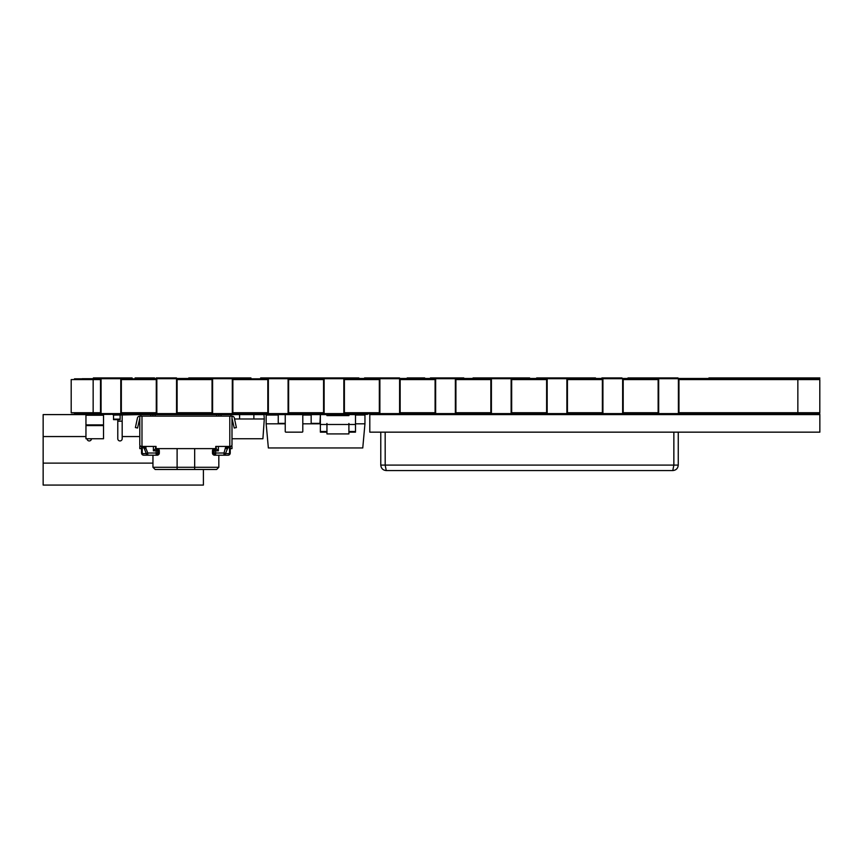 <?xml version="1.0" encoding="UTF-8"?>
<svg xmlns="http://www.w3.org/2000/svg" width="863" height="863" viewBox="0 0 863 863"><rect width="100%" height="100%" fill="white"/><g stroke="black" fill="none" stroke-linecap="round" stroke-linejoin="round"><path stroke-width="1.29" d="M320.367 431.5L320.367 414.596L355.491 414.596L355.491 431.5L348.9 431.5L348.9 424.477L326.948 424.477L326.948 433.916L348.9 433.916L348.9 423.485A0.992 0.992 0 0 0 349.893 424.477L354.499 424.477A0.992 0.992 0 0 0 355.491 423.485L355.491 415.588A0.992 0.992 0 0 0 354.499 414.596L349.893 414.596A0.992 0.992 0 0 0 348.9 415.588L326.948 415.588A0.992 0.992 0 0 0 325.966 414.596L321.349 414.596A0.992 0.992 0 0 0 320.367 415.588L320.367 423.485A0.992 0.992 0 0 0 321.349 424.477L325.966 424.477A0.992 0.992 0 0 0 326.948 423.485L326.948 431.5L320.367 431.5L320.367 432.158L326.948 432.158M302.805 431.5L302.805 415.254L302.805 431.5A0.658 0.658 0 0 1 302.147 432.158L285.901 432.158L302.147 432.158M302.147 414.596L285.901 414.596L302.147 414.596A0.658 0.658 0 0 1 302.805 415.254M285.901 414.596A0.658 0.658 0 0 0 285.243 415.254L285.243 431.5A0.658 0.658 0 0 0 285.901 432.158M140.885 446.43L156.03 446.43L156.03 448.62L215.75 448.62L215.75 446.43L229.795 446.43L229.795 416.128L139.784 416.128L139.784 445.33L140.885 446.43L139.784 446.43L139.784 448.62L141.543 448.62L141.543 450.82L141.543 446.43L141.543 453.01A2.201 2.201 0 0 0 143.743 455.211L157.109 455.211L156.16 455.211L156.16 453.01L147.789 453.01L145.933 448.393L144.445 448.987L146.289 453.614L147.789 453.01L147.789 455.211A2.201 1.553 90 0 1 146.289 453.614L142.244 453.614A2.201 0.82 180 0 1 141.543 453.01L141.543 448.62M228.404 447.023A2.201 0.755 -138.2 0 0 227.961 446.43L225.847 448.393L227.336 448.987L228.954 446.43L229.267 447.023A2.201 1.37 153.8 0 0 229.687 446.43L230.238 453.01L230.238 448.62L231.996 448.62L231.996 446.43L230.896 446.43L231.996 445.33L231.996 416.128L229.795 416.128M177.109 469.483L155.157 469.483L152.956 467.282L194.671 467.282L194.671 469.483L177.109 469.483L177.109 448.62M194.671 448.62L194.671 467.282L218.824 467.282L216.624 469.483L194.671 469.483M216.182 448.62L216.182 446.43L216.182 448.62L218.382 450.82L212.471 450.82L212.471 453.01L213.118 453.01L213.118 450.82A2.201 1.553 90 0 1 214.671 448.62A2.201 2.201 0 0 0 212.471 450.82M155.599 448.62L155.599 446.43L155.599 448.62L153.398 450.82L159.31 450.82A2.201 2.201 0 0 0 157.109 448.62A2.201 1.553 90 0 1 158.663 450.82L158.663 453.01L156.16 453.01L156.16 448.62A2.201 1.553 90 0 1 157.713 450.82L157.713 453.01A2.201 1.553 -90 0 1 156.16 455.211M230.896 446.43L229.795 446.43M230.238 450.82L230.238 446.43M229.267 447.023L229.536 448.987A2.201 0.82 180 0 0 230.238 448.393M140.885 416.128L140.885 414.596L230.896 414.596L230.896 416.128M218.824 416.128L218.824 414.596M227.336 448.987L225.491 453.614L229.536 453.614A2.201 0.82 0 0 0 230.238 453.01A2.201 2.201 0 0 1 228.037 455.211L214.671 455.211L215.621 455.211L215.621 453.01L223.992 453.01L225.847 446.43M223.992 455.211L228.037 455.211L223.992 455.211L227.088 455.211L223.992 455.211L223.992 453.01L225.491 453.614A2.201 1.553 90 0 1 223.992 455.211M142.524 447.023A2.201 1.37 -153.8 0 1 142.093 446.43L141.543 448.393A2.201 0.82 180 0 0 142.244 448.987L142.827 446.43L144.445 448.987M143.387 447.023A2.201 0.755 138.2 0 1 143.819 446.43L145.933 448.393L145.933 446.43M152.956 416.128L152.956 414.596M139.784 418.328L137.551 428.026L135.405 427.563L137.422 418.048A2.416 2.416 0 0 1 139.784 416.128M231.996 418.328L234.229 428.026L236.376 427.563L234.358 418.048A2.416 2.416 0 0 0 231.996 416.128M135.405 427.563L137.422 418.048M236.376 427.563L234.358 418.048M122.179 421.187L117.789 421.187L117.789 419.645L117.789 438.749A2.201 2.201 0 0 0 119.989 440.939A2.201 2.201 0 0 0 122.179 438.749A2.201 2.201 0 0 1 119.989 440.939A2.201 2.201 0 0 1 117.789 438.749M203.409 469.483L203.409 485.071L43.15 485.071L43.15 414.596L103.517 414.596L103.517 425.578L85.955 425.578L85.955 438.749L103.517 438.749L103.517 425.578M113.398 414.596L113.528 414.596A4.391 4.391 0 0 0 113.398 414.596A4.391 4.391 0 0 1 110.626 413.604A4.391 4.391 0 0 0 113.398 414.596M120.119 415.103L120.119 419.645L113.528 419.645L113.528 415.103L140.885 414.596M203.409 413.604L203.409 414.596L203.409 413.604M175.966 413.604L175.966 414.596M122.179 414.596L122.179 438.749M91.446 413.604L91.446 414.596M91.446 438.749A2.201 2.201 0 0 1 89.256 440.939A2.201 2.201 0 0 1 87.055 438.749A2.201 2.201 0 0 0 89.256 440.939A2.201 2.201 0 0 0 91.446 438.749M253.873 418.987L264.294 418.987L263.992 414.596L253.873 414.596L253.873 418.987L234.553 418.987M253.873 414.596L239.601 414.596L239.601 418.987M264.294 418.987L262.913 438.749L231.996 438.749M239.601 414.596L230.896 414.596M278.242 415.038L266.16 415.038L266.16 423.819L268.361 447.962L362.762 447.962L364.952 423.819L355.491 423.819M355.491 415.038L364.952 415.038L364.952 423.819M311.165 415.038L302.762 415.038M320.367 423.819L302.805 423.819M285.243 423.819L266.16 423.819M301.511 414.596L311.165 414.596L311.165 423.377L319.946 423.377L320.367 414.596M285.243 423.377L278.242 423.377L278.242 414.596L287.023 414.596M319.946 414.596L311.165 414.596M673.798 465.448L672.762 470.572L386.268 470.572L385.232 465.448M672.762 470.572C676.096 470.249 677.93 468.426 678.253 465.092L673.863 465.092L673.863 432.158L673.841 465.092L385.189 465.092L385.168 432.158L385.189 465.092L380.777 465.092C381.112 468.426 382.935 470.249 386.268 470.572M678.253 432.158L678.253 465.092M380.777 432.158L380.777 465.092M819.85 414.596L369.806 414.596L369.806 432.158L819.85 432.158L819.85 414.596M304.445 413.496L316.43 413.604L316.43 412.73L323.571 412.73L323.571 379.58L316.43 379.58L316.43 378.706L324.121 378.706L324.121 413.604L316.43 413.604M630.335 413.604L622.644 413.604L622.644 378.706L630.335 378.706L630.335 379.58L623.194 379.58L623.194 412.73L637.088 413.496M589.785 378.706L574.585 378.706L574.575 379.58L567.433 379.58L567.433 412.73L574.575 412.73L574.575 413.604L588.868 413.604M128.814 413.496L149.126 413.604L149.137 412.73L149.126 413.604L156.937 413.604M240.022 379.58L240.022 378.706L240 379.58L232.859 379.58L232.859 412.73L240 412.73L240 413.604L258.814 413.496M372.115 413.496L372.19 412.73L379.332 412.73L379.332 379.58L372.19 379.58L372.19 378.706L370.259 378.814M686.096 378.706L686.096 379.58L686.107 378.706L658.685 378.706L658.685 413.604L650.993 413.604L650.993 412.73L658.135 412.73L658.135 379.58L650.993 379.58L650.993 378.706L658.793 378.706M686.096 379.58L678.954 379.58L678.954 412.73L686.096 412.73L686.096 413.604L658.793 413.604M686.107 412.73L686.107 413.604L701.846 413.496M678.404 413.604L678.404 378.706M650.465 412.73L650.982 413.496M590.982 413.496L602.374 412.73L602.374 379.58L595.233 379.58L595.233 378.706L602.924 378.706L602.924 413.604L595.233 413.604M650.982 412.73L650.982 413.604L646.97 413.496M650.982 379.58L650.993 378.706L633.701 378.814M423.043 413.496L427.94 413.604L427.951 412.73L427.94 413.604L435.739 413.604M184.24 378.706L184.24 379.58L184.251 378.706L212.589 378.706L212.589 413.604L204.909 413.604L204.909 412.73L204.909 413.604L176.548 413.604L176.548 378.706L184.24 378.706M184.24 412.73L184.24 413.604L184.251 412.73L177.098 412.73L212.05 412.73L212.05 379.58L204.909 379.58L204.909 378.706L204.887 379.58M149.137 412.73L156.279 412.73L156.279 379.58L149.137 379.58L149.137 378.706L156.829 378.706L156.829 413.604L176.548 413.604M149.126 379.58L149.062 378.814M184.24 379.58L177.098 379.58L177.098 412.73L177.098 379.58L212.05 379.58L212.05 412.73L204.909 412.73M176.548 378.706L156.937 378.706M407.304 412.73L407.304 413.604L399.601 413.604L399.601 378.706L407.293 378.706L407.293 379.58L400.152 379.58L400.152 412.73L413.161 413.496M128.479 378.706L128.479 379.58L128.49 378.706L101.068 378.706L101.068 413.604L93.377 413.604L93.377 412.73L100.518 412.73L100.518 379.58L93.377 379.58L93.377 378.706L101.176 378.706M128.479 379.58L121.338 379.58L121.338 412.73L128.479 412.73L128.49 413.604L120.788 413.604L120.788 378.706M128.49 412.73L128.49 413.604M120.788 413.604L101.176 413.604M93.366 412.73L93.377 413.604L82.168 413.604M82.168 378.706L93.377 378.706L93.366 379.58M539.397 378.814L547.164 378.706L547.164 413.604L539.472 413.604L539.472 412.73L546.613 412.73L546.613 379.58L539.472 379.58L539.472 378.706L539.461 379.58M304.391 378.814L316.43 378.706M630.346 379.58L630.335 378.706M630.346 412.73L630.346 413.604M574.585 413.496L595.222 413.496M622.644 413.604L603.032 413.604M595.222 412.73L595.222 413.604M622.644 378.706L603.032 378.706M595.222 379.58L595.222 378.706M574.585 413.604L574.585 412.73L574.585 413.604L566.883 413.604L566.883 378.706L547.164 378.706M566.883 413.604L547.164 413.604M566.883 378.706L574.575 378.706L574.585 379.58L574.585 378.706M535.006 413.496L539.472 413.604L539.461 412.73M511.123 378.706L518.814 378.706L518.814 379.58L511.673 379.58L511.673 412.73L518.814 412.73L518.814 413.604L511.123 413.604L511.123 378.706L491.403 378.706L491.403 413.604L483.712 413.604L483.712 412.73L490.853 412.73L490.853 379.58L483.712 379.58L483.712 378.706L491.5 378.706M511.123 413.604L491.5 413.604M523.927 378.814L518.825 378.706L518.825 379.58M483.636 378.814L483.701 379.58M518.825 412.73L518.825 413.604L525.125 413.496M483.701 412.73L483.712 413.604L479.019 413.496M518.825 413.496L539.461 413.496M463.053 378.706L463.053 379.58L463.064 378.706L435.642 378.706L435.642 413.604L455.362 413.604L455.362 378.706M463.053 379.58L455.912 379.58L455.912 412.73L463.053 412.73L463.064 413.604L455.362 413.604M463.064 412.73L463.064 413.604L469.148 413.496M427.951 412.73L435.092 412.73L435.092 379.58L427.951 379.58L427.951 378.706L435.739 378.706M427.94 379.58L427.875 378.814M399.601 378.706L379.882 378.706L379.882 413.604L372.19 413.604L372.18 412.73M399.601 413.604L379.979 413.604M372.18 379.58L372.18 378.706L379.979 378.706M407.293 378.706L407.304 379.58M351.532 413.604L343.841 413.604L343.841 378.706L351.532 378.706L351.532 379.58L344.391 379.58L344.391 412.73L359.882 413.496M351.543 379.58L351.532 378.706M351.543 412.73L351.543 413.604M316.419 412.73L316.419 413.604M316.419 379.58L316.419 378.706M343.841 413.604L324.218 413.604M343.841 378.706L324.218 378.706M295.772 378.706L295.772 379.58L288.63 379.58L288.63 412.73L295.772 412.73L295.782 413.604L288.08 413.604L288.08 378.706L295.772 378.706L295.782 379.58M295.782 412.73L295.782 413.604L304.445 413.604M260.583 413.496L260.669 412.73L267.81 412.73L267.81 379.58L260.669 379.58L260.658 378.706L268.361 378.706L268.361 413.604L260.658 413.604L260.658 412.73M288.08 413.604L268.361 413.604M288.08 378.706L268.361 378.706M260.583 378.706L260.658 379.58M240 378.706L212.697 378.706M240.022 412.73L240.022 413.604L232.309 413.604L232.309 378.706M232.309 413.604L212.697 413.604M74.498 413.496L74.498 412.73L74.498 413.496L74.498 412.73L74.498 413.496L93.366 413.496M131.91 379.58L131.91 378.814L149.126 378.814M132.061 379.58L132.061 378.814M128.49 378.814L131.91 378.814M90.097 379.58L90.097 378.814L93.366 378.814M90.011 379.58L90.097 378.814M89.957 379.58L90.011 378.814M89.676 379.58L89.957 378.814M89.277 379.58L89.676 378.814M86.063 379.58L86.063 378.814L89.277 378.814M82.837 379.58L82.837 378.814L86.063 378.814M74.498 379.58L74.498 378.814L74.498 379.58L74.498 378.814L74.498 379.58L74.498 378.814L82.837 378.814M708.987 379.58L708.987 378.814L708.836 379.58M708.458 379.58L708.836 378.814M690.055 379.58L690.055 378.814L708.458 378.814M689.677 379.58L690.055 378.814M689.526 379.58L689.677 378.814M686.107 378.814L689.526 378.814M647.714 379.58L647.714 378.814L650.982 378.814M647.628 379.58L647.714 378.814M647.574 379.58L647.628 378.814M647.412 379.58L647.574 378.814M647.045 379.58L647.412 378.814M634.294 379.58L634.294 378.814L647.045 378.814M633.917 379.58L634.294 378.814M633.766 379.58L633.917 378.814M630.346 378.814L633.766 378.814M591.953 379.58L591.953 378.814L595.222 378.814M591.867 379.58L591.953 378.814M591.813 379.58L591.867 378.814M591.651 379.58L591.813 378.814M591.284 379.58L591.651 378.814M578.523 379.58L578.523 378.814L591.284 378.814M578.156 379.58L578.523 378.814M578.005 379.58L578.156 378.814M574.585 378.814L578.005 378.814M536.182 379.58L536.182 378.814L539.461 378.814M536.106 379.58L536.182 378.814M536.052 379.58L536.106 378.814M535.891 379.58L536.052 378.814M535.524 379.58L535.891 378.814M522.762 379.58L522.762 378.814L535.524 378.814M522.395 379.58L522.762 378.814M522.234 379.58L522.395 378.814M518.825 378.814L522.234 378.814M480.421 379.58L480.421 378.814L483.701 378.814M480.346 379.58L480.421 378.814M480.281 379.58L480.346 378.814M480.13 379.58L480.281 378.814M479.763 379.58L480.13 378.814M467.002 379.58L467.002 378.814L479.763 378.814M466.635 379.58L467.002 378.814M466.473 379.58L466.635 378.814M463.064 378.814L466.473 378.814M424.661 379.58L424.661 378.814L427.94 378.814M424.585 379.58L424.661 378.814M424.52 379.58L424.585 378.814M424.369 379.58L424.52 378.814M424.003 379.58L424.369 378.814M411.241 379.58L411.241 378.814L424.003 378.814M410.874 379.58L411.241 378.814M410.712 379.58L410.874 378.814M407.304 378.814L410.712 378.814M368.9 379.58L368.9 378.814L372.18 378.814M368.814 379.58L368.9 378.814M368.76 379.58L368.814 378.814M368.609 379.58L368.76 378.814M368.231 379.58L368.609 378.814M355.48 379.58L355.48 378.814L368.231 378.814M355.114 379.58L355.48 378.814M354.952 379.58L355.114 378.814M351.543 378.814L354.952 378.814M313.14 379.58L313.14 378.814L316.419 378.814M313.053 379.58L313.14 378.814M312.999 379.58L313.053 378.814M312.848 379.58L312.999 378.814M312.471 379.58L312.848 378.814M299.72 379.58L299.72 378.814L312.471 378.814M299.342 379.58L299.72 378.814M299.191 379.58L299.342 378.814M295.782 378.814L299.191 378.814M257.379 379.58L257.379 378.814L260.658 378.814M257.293 379.58L257.379 378.814M257.239 379.58L257.293 378.814M257.088 379.58L257.239 378.814M256.71 379.58L257.088 378.814M243.959 379.58L243.959 378.814L256.71 378.814M243.582 379.58L243.959 378.814M243.431 379.58L243.582 378.814M240.022 378.814L243.431 378.814M201.618 379.58L201.618 378.814L204.887 378.814M201.532 379.58L201.618 378.814M201.478 379.58L201.532 378.814M201.327 379.58L201.478 378.814M200.95 379.58L201.327 378.814M188.199 379.58L188.199 378.814L200.95 378.814M187.821 379.58L188.199 378.814M187.67 379.58L187.821 378.814M184.251 378.814L187.67 378.814M145.858 379.58L145.858 378.814M145.771 379.58L145.771 378.814M145.718 379.58L145.718 378.814M145.567 379.58L145.567 378.814M145.189 379.58L145.189 378.814M132.438 379.58L132.438 378.814M132.061 412.73L132.061 413.496L149.126 413.496M132.438 412.73L132.438 413.496M145.189 412.73L145.189 413.496M145.567 412.73L145.567 413.496M145.718 412.73L145.718 413.496M145.771 412.73L145.771 413.496M145.858 412.73L145.858 413.496M184.251 413.496L204.887 413.496M187.67 412.73L187.67 413.496M187.821 412.73L187.821 413.496M188.199 412.73L188.199 413.496M200.95 412.73L200.95 413.496M201.327 412.73L201.327 413.496M201.478 412.73L201.478 413.496M201.532 412.73L201.532 413.496M201.618 412.73L201.618 413.496M240.022 413.496L260.658 413.496M243.431 412.73L243.431 413.496M243.582 412.73L243.582 413.496M243.959 412.73L243.959 413.496M256.71 412.73L256.71 413.496M257.088 412.73L257.088 413.496M257.239 412.73L257.239 413.496M257.293 412.73L257.293 413.496M257.379 412.73L257.379 413.496M295.782 413.496L316.419 413.496M299.191 412.73L299.191 413.496M299.342 412.73L299.342 413.496M299.72 412.73L299.72 413.496M312.471 412.73L312.471 413.496M312.848 412.73L312.848 413.496M312.999 412.73L312.999 413.496M313.053 412.73L313.053 413.496M313.14 412.73L313.14 413.496M351.543 413.496L372.18 413.496M354.952 412.73L354.952 413.496M355.114 412.73L355.114 413.496M355.48 412.73L355.48 413.496M368.231 412.73L368.231 413.496M368.609 412.73L368.609 413.496M368.76 412.73L368.76 413.496M368.814 412.73L368.814 413.496M368.9 412.73L368.9 413.496M522.061 412.73L522.061 413.496M522.234 412.73L522.234 413.496M522.395 412.73L522.395 413.496M522.762 412.73L522.762 413.496M535.524 412.73L535.524 413.496M535.891 412.73L535.891 413.496M536.052 412.73L536.052 413.496M536.106 412.73L536.106 413.496M536.182 412.73L536.182 413.496M578.005 412.73L578.005 413.496M578.156 412.73L578.156 413.496M578.523 412.73L578.523 413.496M591.284 412.73L591.284 413.496M591.651 412.73L591.651 413.496M591.813 412.73L591.813 413.496M591.867 412.73L591.867 413.496M591.953 412.73L591.953 413.496M592.223 412.73L592.223 413.496M686.107 413.496L708.987 413.496L708.987 412.73M689.526 412.73L689.526 413.496M689.677 412.73L689.677 413.496M690.055 412.73L690.055 413.496M708.458 412.73L708.458 413.496M708.836 412.73L708.836 413.496M82.837 412.73L82.837 413.496M86.063 412.73L86.063 413.496M89.277 412.73L89.277 413.496M89.676 412.73L89.676 413.496M89.957 412.73L89.957 413.496M90.011 412.73L90.011 413.496M90.097 412.73L90.097 413.496M128.49 413.496L132.061 413.496M131.91 412.73L131.91 413.496M633.917 412.73L633.917 413.496L650.465 413.496M634.294 412.73L634.294 413.496M633.766 412.73L633.917 413.496M647.045 412.73L647.045 413.496M647.412 412.73L647.412 413.496M630.346 413.496L633.766 413.496M647.574 412.73L647.574 413.496M647.628 412.73L647.628 413.496M647.714 412.73L647.714 413.496M648.491 412.73L648.491 413.496M649.958 412.73L649.958 413.496M650.389 412.73L650.389 413.496M466.635 412.73L466.635 413.496L483.701 413.496M467.002 412.73L467.002 413.496M466.473 412.73L466.635 413.496M479.763 412.73L479.763 413.496M480.13 412.73L480.13 413.496M463.064 413.496L466.473 413.496M480.281 412.73L480.281 413.496M480.346 412.73L480.346 413.496M480.421 412.73L480.421 413.496M410.874 412.73L410.874 413.496L427.94 413.496M411.241 412.73L411.241 413.496M410.712 412.73L410.874 413.496M424.003 412.73L424.003 413.496M424.369 412.73L424.369 413.496M408.641 412.73L408.641 413.496L410.712 413.496M424.52 412.73L424.52 413.496M407.304 413.496L408.641 413.496M424.585 412.73L424.585 413.496M424.661 412.73L424.661 413.496M526.225 413.496L535.006 413.604M120.335 414.38L112.028 414.38L120.335 414.38M287.433 414.38L268.296 414.38L287.433 414.38M708.372 414.38L819.807 414.38L708.372 414.38M755.114 414.38L741.263 414.38L755.114 414.38M777.121 414.38L782.266 414.38L777.121 414.38M254.499 414.38L241.791 414.38C240.108 414.38 240.108 414.38 241.791 414.38L251.672 414.38C253.366 414.38 253.366 414.38 251.672 414.38L254.466 414.38M364.326 414.38L355.513 414.38L364.326 414.38M367.455 414.38L355.513 414.38L367.455 414.38M578.89 414.38L590.831 414.38L578.89 414.38M586.711 414.38L583.28 414.38L586.711 414.38M470.411 414.38L467.476 414.38L470.411 414.38M467.606 414.38L479.418 414.38L467.606 414.38M472.978 414.38L475.664 414.38L472.978 414.38M692.04 414.38L702.406 414.38L692.04 414.38M644.726 414.38L637.628 414.38L644.726 414.38M636.581 414.38L634.844 414.38L636.581 414.38M526.398 414.38L523.453 414.38L526.398 414.38M523.582 414.38L531.64 414.38L523.582 414.38M528.965 414.38L531.64 414.38L528.965 414.38M256.591 414.38L244.65 414.38L256.591 414.38M414.607 414.38L411.5 414.38L414.607 414.38M523.453 414.38L533.593 414.38L523.453 414.38M535.394 414.38L533.593 414.38L535.394 414.38M477.627 414.38L473.658 414.38L477.627 414.38M644.618 414.38L636.603 414.38L644.618 414.38M634.866 414.38L636.603 414.38L634.866 414.38M78.609 414.38C76.915 414.38 76.915 414.38 78.609 414.38L91.446 414.38L78.609 414.38C76.915 414.38 76.915 414.38 78.609 414.38L110.874 414.38L78.609 414.38M112.028 414.38L146.354 414.38L112.028 414.38M342.158 414.38L354.822 414.38L342.158 414.38M234.326 414.38L236.85 414.38L234.326 414.38M353.938 414.38L320.151 414.38L353.938 414.38M110.874 414.38C112.568 414.38 112.568 414.38 110.874 414.38M252.999 414.38L264.337 414.38L252.999 414.38M261.662 414.38L257.336 414.38L261.662 414.38M721.037 414.38L717.38 414.38L721.037 414.38M723.27 414.38L722.342 414.38L723.27 414.38M723.021 414.38L729.019 414.38L723.021 414.38M717.38 414.38L713.237 414.38L717.38 414.38M739.289 414.38L743.442 414.38L739.289 414.38M763.183 414.38L772.374 414.38L763.183 414.38M753.755 414.38L760.53 414.38L753.755 414.38M782.633 414.38L786.786 414.38L782.633 414.38M802.331 414.38L812.342 414.38L802.331 414.38M798.189 414.38L812.342 414.38L798.189 414.38M191.737 414.38L188.63 414.38L191.737 414.38M191.349 414.38L193.042 414.38L191.349 414.38M523.96 414.38L526.635 414.38L523.96 414.38M528.35 414.38L535.901 414.38L528.35 414.38M300.723 414.38L301.414 414.38L300.723 414.38M306.138 414.38L305.416 414.38L306.138 414.38M310.96 414.38L307.606 414.38L310.96 414.38M254.078 414.38L250.378 414.38L254.078 414.38M467.843 414.38L479.925 414.38L467.843 414.38M701.101 414.38L693.086 414.38L701.101 414.38M691.36 414.38L693.086 414.38L691.36 414.38M637.11 414.38L647.477 414.38L637.11 414.38M589.246 414.38L579.364 414.38L589.246 414.38M133.743 414.38L135.469 414.38L133.743 414.38M198.371 414.38L190.356 414.38L198.371 414.38M188.619 414.38L190.356 414.38L188.619 414.38M101.014 377.929L120.335 377.929L101.014 377.929M268.296 377.929L287.433 377.929L268.296 377.929M777.401 377.929L781.371 377.929L777.401 377.929M710.26 377.929L819.807 377.929L710.26 377.929M723.884 377.929L714.122 377.929L723.884 377.929M737.099 377.929L728.588 377.929L737.099 377.929M767.725 377.929L757.951 377.929L767.725 377.929M796.02 377.929L787.509 377.929L796.02 377.929M784.683 377.929L772.061 377.929L784.683 377.929M813.852 377.929L802.536 377.929L813.852 377.929M156.386 377.929L176.289 377.929L156.386 377.929M447.53 377.929L454.542 377.929L447.53 377.929M503.291 377.929L510.303 377.929L503.291 377.929M546.16 377.929L566.074 377.929L546.16 377.929M384.251 377.929L399.105 377.929L384.251 377.929M393.215 377.929L381.403 377.929L393.215 377.929M601.889 377.929L621.878 377.929L601.889 377.929M669.925 377.929L657.423 377.929L669.925 377.929M323.118 377.929L343.021 377.929L323.118 377.929M490.4 377.929L510.303 377.929L490.4 377.929M211.856 377.929L231.759 377.929L211.856 377.929M434.639 377.929L454.542 377.929L434.639 377.929M444.251 377.929L437.53 377.929L444.251 377.929M601.932 377.929L621.835 377.929L601.932 377.929M657.692 377.929L677.595 377.929L657.692 377.929M173.776 377.929L165.825 377.929L173.776 377.929M135.113 377.929L154.574 377.929L135.113 377.929M473.053 377.929L490.562 377.929L473.053 377.929M415.901 377.929L422.892 377.929L415.901 377.929M346.915 377.929L358.835 377.929L346.915 377.929M354.596 377.929L341.036 377.929L354.596 377.929M290.076 377.929L275.47 377.929L290.076 377.929M407.26 377.929L424.693 377.929L407.26 377.929M275.47 377.929L292.978 377.929L275.47 377.929M341.327 377.929L358.544 377.929L341.327 377.929M332.061 377.929L298.684 377.929L332.061 377.929M329.493 377.929L301.252 377.929L329.493 377.929M397.919 377.929L364.553 377.929L397.919 377.929M395.351 377.929L367.109 377.929L395.351 377.929M463.776 377.929L430.41 377.929L463.776 377.929M461.209 377.929L432.978 377.929L461.209 377.929M529.634 377.929L496.268 377.929L529.634 377.929M527.066 377.929L498.836 377.929L527.066 377.929M595.502 377.929L562.126 377.929L595.502 377.929M592.935 377.929L564.693 377.929L592.935 377.929M661.36 377.929L627.984 377.929L661.36 377.929M658.793 377.929L630.551 377.929L658.793 377.929M536.667 377.929L558.372 377.929L536.667 377.929M550.896 377.929L538.62 377.929L550.896 377.929M188.749 377.929L250.928 377.929L188.749 377.929M135.944 377.929L154.542 377.929L135.944 377.929M150.928 377.929L137.994 377.929L150.928 377.929M290.108 377.929L284.898 377.929L290.108 377.929M538.911 377.929L556.128 377.929L538.911 377.929M619.051 377.929L607.584 377.929L619.051 377.929M421.629 377.929L416.851 377.929L421.629 377.929M414.294 377.929L409.849 377.929L414.294 377.929M604.769 377.929L621.986 377.929L604.769 377.929M407.196 377.929L424.693 377.929L407.196 377.929M161.618 377.929L176.473 377.929L161.618 377.929M170.594 377.929L158.77 377.929L170.594 377.929M100.486 377.929L120.389 377.929L100.486 377.929M490.82 377.929L510.723 377.929L490.82 377.929M283.787 377.929L278.425 377.929L283.787 377.929M273.733 377.929L270.076 377.929L273.733 377.929M386.354 377.929L399.504 377.929L386.354 377.929M394.65 377.929L389.278 377.929L394.65 377.929M323.539 377.929L343.442 377.929L323.539 377.929M220.572 377.929L214.315 377.929L220.572 377.929M452.449 377.929L435.06 377.929L452.449 377.929M156.246 377.929L176.16 377.929L156.246 377.929M658.102 377.929L678.005 377.929L658.102 377.929M546.538 377.929L566.538 377.929L546.538 377.929M614.575 377.929L602.072 377.929L614.575 377.929M729.095 377.929L733.917 377.929L729.095 377.929M745.308 377.929L750.13 377.929L745.308 377.929M761.522 377.929L766.344 377.929L761.522 377.929M780.573 377.929L776.064 377.929L780.573 377.929M708.911 377.929L819.807 377.929L708.911 377.929M732.59 377.929L723.453 377.929L732.59 377.929M765.028 377.929L755.88 377.929L765.028 377.929M721.878 377.929L710.875 377.929L721.878 377.929M785.945 377.929L770.648 377.929L785.945 377.929M797.897 377.929L785.362 377.929L797.897 377.929M808.685 377.929L817.347 377.929L808.685 377.929M71.198 414.38L91.446 414.38L71.198 414.38M143.733 414.38L142.233 414.38L143.733 414.38M137.519 414.38L144.628 414.38L137.519 414.38M132.686 414.38L144.628 414.38L132.686 414.38M260.658 414.38L313.161 414.38L260.658 414.38M311.392 414.38L299.515 414.38L311.392 414.38M304.337 414.38L311.457 414.38L304.337 414.38M299.515 414.38L311.457 414.38L299.515 414.38M310.551 414.38L309.062 414.38L310.551 414.38M274.272 414.38L282.082 414.38L274.272 414.38M93.377 377.929L132.125 377.929L93.377 377.929M113.905 377.929L99.763 377.929L113.905 377.929M115.502 377.929L106.268 377.929L115.502 377.929M260.658 377.929L298.598 377.929L260.658 377.929M280.259 377.929L266.128 377.929L280.259 377.929M282.082 377.929L274.272 377.929L282.082 377.929M274.445 413.83L351.468 413.83L274.445 413.83M351.403 413.83L407.228 413.83L351.403 413.83M407.163 413.83L462.989 413.83L407.163 413.83M462.924 413.83L518.749 413.83L462.924 413.83M518.685 413.83L630.27 413.83L518.685 413.83M630.206 413.83L686.031 413.83L630.206 413.83M685.966 413.83L797.854 413.83L685.966 413.83M800.012 413.83L819.753 413.83L800.012 413.83M819.807 413.83L710.044 413.83L819.807 413.83M174.865 413.83C169.321 413.83 169.321 413.83 174.865 413.83L110.917 413.83C124.768 413.83 124.768 413.83 110.917 413.83L91.446 413.83C79.45 413.83 79.45 413.83 91.446 413.83L205.772 413.83C219.871 413.83 219.871 413.83 205.772 413.83L218.727 413.83L205.772 413.83C219.871 413.83 219.871 413.83 205.772 413.83L175.966 413.83M128.814 413.83L151.866 413.83L128.814 413.83M219.914 413.83L242.967 413.83L219.914 413.83M396.743 413.83L374.704 413.83L396.743 413.83M415.405 413.83L404.38 413.83L415.405 413.83M402.147 413.83L413.161 413.83L402.147 413.83M434.067 413.83L423.043 413.83L434.067 413.83M420.799 413.83L431.824 413.83L420.799 413.83M452.719 413.83L441.705 413.83L452.719 413.83M439.461 413.83L450.486 413.83L439.461 413.83M471.381 413.83L460.367 413.83L471.381 413.83M458.124 413.83L469.148 413.83L458.124 413.83M490.044 413.83L527.369 413.83L490.044 413.83M476.786 413.83L487.8 413.83L476.786 413.83M508.706 413.83L497.681 413.83L508.706 413.83M495.448 413.83L506.462 413.83L495.448 413.83M546.02 413.83L535.006 413.83L546.02 413.83M532.762 413.83L543.787 413.83L532.762 413.83M564.682 413.83L591.026 413.83L564.682 413.83M551.425 413.83L562.449 413.83L551.425 413.83M583.345 413.83L572.331 413.83L583.345 413.83M570.087 413.83L581.112 413.83L570.087 413.83M602.007 413.83L590.982 413.83L602.007 413.83M588.749 413.83L599.763 413.83L588.749 413.83M620.67 413.83L609.645 413.83L620.67 413.83M607.412 413.83L618.426 413.83L607.412 413.83M639.332 413.83L628.307 413.83L639.332 413.83M626.063 413.83L637.088 413.83L626.063 413.83M657.984 413.83L646.97 413.83L657.984 413.83M644.726 413.83L655.751 413.83L644.726 413.83M676.646 413.83L665.632 413.83L676.646 413.83M663.388 413.83L674.413 413.83L663.388 413.83M704.089 413.83L682.05 413.83L704.089 413.83M120.669 413.83L112.988 413.83L120.669 413.83M334.585 413.83L329.644 413.83L334.585 413.83M296.538 413.83L301.478 413.83L296.538 413.83M292.503 413.83L287.562 413.83L292.503 413.83M277.692 413.83L287.562 413.83L277.692 413.83M358.372 413.83L353.431 413.83L358.372 413.83M343.55 413.83L353.431 413.83L343.55 413.83M359.882 413.83L347.26 413.83L359.882 413.83M304.445 413.83L283.593 413.83L304.445 413.83M554.812 413.83L523.981 413.83L554.812 413.83M319.817 413.83L329.698 413.83L319.817 413.83M346.16 413.83L356.041 413.83L346.16 413.83M523.981 413.83L552.568 413.83L523.981 413.83M258.814 413.83L239.903 413.83L258.814 413.83M234.66 413.83L253.571 413.83L234.66 413.83M283.593 413.83L301.295 413.83L283.593 413.83M591.09 413.83L560.173 413.83L591.09 413.83M347.26 413.83L356.721 413.83L347.26 413.83M315.977 413.83L319.127 413.83L315.977 413.83M105.167 413.83L88.155 413.83L105.167 413.83M84.315 413.83L101.327 413.83L84.315 413.83M374.704 413.83L394.499 413.83L374.704 413.83M682.05 413.83L701.846 413.83L682.05 413.83M358.091 413.83L331.802 413.83L358.091 413.83M331.802 413.83L310.648 413.83L331.802 413.83M310.648 413.83L331.705 413.83L310.648 413.83M527.369 413.83L525.125 413.83L527.369 413.83M516.344 413.83L525.125 413.83L516.344 413.83M112.988 413.83L119.299 413.83L112.988 413.83M280.346 378.479L819.807 378.479L280.346 378.479M110.712 378.479C124.811 378.479 124.811 378.479 110.712 378.479L93.15 378.479C79.051 378.479 79.051 378.479 93.15 378.479L110.712 378.479C124.811 378.479 124.811 378.479 110.712 378.479L93.15 378.479C79.051 378.479 79.051 378.479 93.15 378.479L110.712 378.479M205.772 378.479C219.871 378.479 219.871 378.479 205.772 378.479L181.618 378.479C167.519 378.479 167.519 378.479 181.618 378.479L205.772 378.479C219.871 378.479 219.871 378.479 205.772 378.479L181.618 378.479C167.519 378.479 167.519 378.479 181.618 378.479L205.772 378.479M189.849 378.479L175.588 378.479L189.849 378.479M326.343 378.479L304.391 378.479L326.343 378.479M392.212 378.479L370.259 378.479L392.212 378.479M458.07 378.479L436.117 378.479L458.07 378.479M523.927 378.479L501.975 378.479L523.927 378.479M589.785 378.479L567.832 378.479L589.785 378.479M655.653 378.479L633.701 378.479L655.653 378.479M797.854 412.73L819.807 412.73L819.807 379.58L819.807 412.73L819.807 379.58L797.854 379.58L797.854 412.73L678.954 412.73L678.954 379.58L797.854 379.58M71.198 379.58L100.518 379.58L100.518 412.73L71.198 412.73L71.198 379.58L71.198 412.73M121.338 379.58L156.279 379.58L156.279 412.73L121.338 412.73L121.338 379.58M232.859 379.58L267.81 379.58L267.81 412.73L232.859 412.73L232.859 379.58M288.63 379.58L323.571 379.58L323.571 412.73L288.63 412.73L288.63 379.58M344.391 379.58L379.332 379.58L379.332 412.73L344.391 412.73L344.391 379.58M400.152 379.58L435.092 379.58L435.092 412.73L400.152 412.73L400.152 379.58M455.912 379.58L490.853 379.58L490.853 412.73L455.912 412.73L455.912 379.58M511.673 379.58L546.613 379.58L546.613 412.73L511.673 412.73L511.673 379.58M567.433 379.58L602.374 379.58L602.374 412.73L567.433 412.73L567.433 379.58M623.194 379.58L658.135 379.58L658.135 412.73L623.194 412.73L623.194 379.58M349.893 424.477L354.499 424.477L349.893 424.477M348.9 432.158L355.491 432.158L355.491 431.5M113.528 415.103L120.119 414.596M285.243 415.254L285.243 431.5M103.517 415.254L85.955 415.254L85.955 414.596M85.955 415.254L85.955 425.578M159.31 453.01L158.663 453.01A2.201 1.553 -90 0 1 157.109 455.211A2.201 2.201 0 0 0 159.31 453.01L159.31 450.82M212.471 453.01A2.201 2.201 0 0 0 214.671 455.211A2.201 1.553 -90 0 1 213.118 453.01L214.067 453.01L214.067 450.82A2.201 1.553 90 0 1 215.621 448.62L215.621 453.01L214.067 453.01A2.201 1.553 -90 0 0 215.621 455.211M141.985 446.43L141.985 416.128M218.382 446.43L218.382 450.82M230.238 453.01A2.201 2.201 0 0 1 228.037 455.211A2.201 1.553 90 0 0 229.536 453.614L229.536 448.987M221.014 416.128L221.014 414.596M216.624 416.128L216.624 414.596M155.157 416.128L155.157 414.596M153.398 446.43L153.398 450.82M141.543 453.01A2.201 2.201 0 0 0 143.743 455.211A2.201 1.553 90 0 1 142.244 453.614L142.244 448.987M150.766 416.128L150.766 414.596M139.784 436.549L122.179 436.549M85.955 436.549L43.15 436.549M43.15 463.118L152.956 463.118M93.15 379.58L93.15 412.73M113.528 419.138L120.119 419.138M103.517 424.909L85.955 424.909M152.956 455.211L152.956 467.282M218.824 455.211L218.824 467.282M174.865 413.604L174.865 414.596"/></g></svg>
